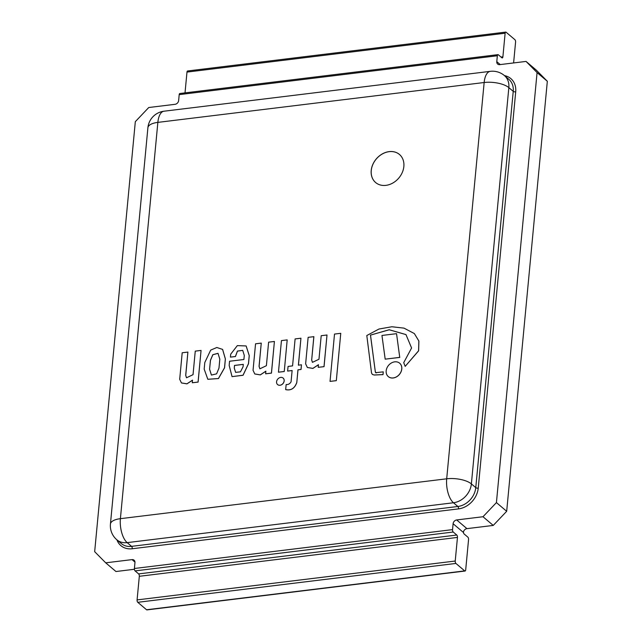 <?xml version="1.0" encoding="UTF-8"?>
<svg xmlns="http://www.w3.org/2000/svg" width="642" height="642" viewBox="0 0 642 642"><rect width="100%" height="100%" fill="white"/><g stroke="black" fill="none" stroke-linecap="round" stroke-linejoin="round"><path stroke-width="0.96" d="M493.249 525.429L483.001 516.73L496.427 502.59L506.682 511.289L493.249 525.429L466.943 528.639A3.683 2.953 130.3 0 0 463.54 531.56L463.468 532.507A1.838 0.827 83 0 0 464.118 533.967L467.882 537.161A1.838 0.827 83 0 1 468.556 539.561L465.691 569.911A1.838 0.827 -97 0 1 465.073 571.027A1.838 0.827 -97 0 1 464.696 570.89L146.553 609.756A1.838 0.827 83 0 0 146.93 609.9L465.073 571.027M457.457 537.426L455.226 561.036L137.083 599.909L139.322 576.299L457.457 537.426A1.838 0.827 83 0 0 456.783 535.035L453.228 532.017A1.838 0.827 -97 0 1 452.546 529.618L134.411 568.491L134.964 562.593A3.683 2.953 -49.7 0 0 134.082 560.177A3.683 2.953 -49.7 0 0 132.019 559.615L105.713 562.825L115.961 571.524L134.419 569.269M547.329 81.269L536.287 70.122L526.039 61.423L537.073 72.578L547.329 81.269L506.682 511.289M403.85 166.503A18.401 14.774 130.3 0 1 392.848 183.01A18.401 14.774 130.3 0 1 375.626 182.529A18.401 14.774 130.3 0 1 376.268 158.935A18.401 14.774 130.3 0 1 399.444 154.457A18.401 14.774 130.3 0 1 403.85 166.503M483.001 516.73L456.687 519.948A3.683 2.953 -49.7 0 0 453.108 523.72L463.468 532.507M137.083 599.909A1.838 0.827 83 0 0 137.765 602.308L146.553 609.756M456.783 535.035L138.64 573.908A1.838 0.827 -97 0 1 139.322 576.299M138.64 573.908L135.085 570.89L453.228 532.017M134.411 568.491A1.838 0.827 83 0 0 135.085 570.89M496.427 502.59L537.073 72.578M497.341 55.758A1.838 0.827 -97 0 1 497.959 54.642L179.816 93.515A1.838 0.827 83 0 0 179.198 94.631L497.341 55.758L496.788 61.664A3.683 2.953 -49.7 0 0 497.662 64.072A3.683 2.953 -49.7 0 0 499.725 64.641L526.039 61.423M513.608 62.94L515.582 42.091A1.838 0.827 -97 0 0 514.908 39.692L506.121 32.244A1.838 0.827 -97 0 0 505.736 32.1A1.838 0.827 -97 0 0 505.126 33.215L502.895 56.825L501.017 57.058M497.959 54.642A1.838 0.827 -97 0 1 498.336 54.787L501.892 57.804A1.838 0.827 83 0 0 502.277 57.941A1.838 0.827 83 0 0 502.895 56.825M105.713 562.825L94.671 551.679L135.318 121.667L148.751 107.519L175.057 104.309A3.683 2.953 -49.7 0 0 178.645 100.537L179.198 94.631M452.546 529.618L453.108 523.72M137.765 602.308L455.908 563.435A1.838 0.827 -97 0 1 455.226 561.036M455.908 563.435L464.696 570.89M185.016 92.881L186.982 72.089L505.126 33.215M505.736 32.1L187.592 70.973A1.838 0.827 83 0 0 186.982 72.089M116.924 539.858A20.247 16.251 -49.7 0 0 132.244 548.75L458.54 508.881A20.247 16.251 -49.7 0 0 478.242 488.145A1.838 0.722 5.4 0 1 475.77 487.631L471.38 483.907A18.401 7.198 -174.6 0 0 446.696 478.804A18.401 8.282 83 0 0 453.469 502.758A18.401 14.774 -49.7 0 0 471.38 483.907L508.841 87.617A18.401 14.774 -49.7 0 0 504.427 75.579A18.401 18.401 0 0 0 490.295 71.342A18.401 8.282 83 0 0 484.156 82.513A18.401 7.198 5.4 0 1 508.841 87.617L513.231 91.349A1.838 0.722 -174.6 0 0 515.703 91.854A20.247 16.251 -49.7 0 0 504.5 75.636M116.86 539.802A18.401 14.774 -49.7 0 0 127.172 542.626A18.401 8.282 -97 0 1 120.399 518.672A18.401 7.198 -174.6 0 0 110.44 524.033A18.401 18.401 0 0 0 116.86 539.802L121.25 543.525A18.401 14.774 130.3 0 0 131.562 546.358L127.172 542.626L453.469 502.758L457.866 506.49L131.562 546.358A1.838 0.827 83 0 1 132.244 548.75M147.901 127.75A18.401 7.198 5.4 0 1 157.86 122.381A18.401 8.282 -97 0 1 163.991 111.21A18.401 18.401 0 0 0 147.901 127.75L110.44 524.033M278.451 372.191L284.254 371.525L287.191 339.899L281.445 340.605L278.451 372.191L284.205 371.493M284.254 371.525L287.191 339.899M330.036 381.396L336.32 380.666L340.758 333.31L334.514 334.073L330.036 381.396L336.28 380.634M336.32 380.666L340.758 333.31M396.515 333.68L381.958 335.453L385.184 359.151L399.741 357.377L396.555 333.712L399.741 357.377M385.184 359.151L399.781 357.409M386.179 370.843A8.779 7.046 -49.7 0 0 388.282 376.581A8.779 7.046 -49.7 0 0 399.34 374.447A8.779 7.046 -49.7 0 0 399.645 363.195A8.779 7.046 -49.7 0 0 391.427 362.963A8.779 7.046 -49.7 0 0 386.179 370.843M388.306 376.597A8.779 7.046 -49.7 0 0 388.322 376.621A8.779 7.046 -49.7 0 0 399.38 374.487A8.779 7.046 -49.7 0 0 399.685 363.228A8.779 7.046 -49.7 0 0 399.661 363.212L399.685 363.228M276.574 381.781A4.269 3.427 -49.7 0 0 277.593 384.574A4.269 3.427 -49.7 0 0 282.97 383.539A4.269 3.427 -49.7 0 0 283.114 378.066A4.269 3.427 -49.7 0 0 279.126 377.953A4.269 3.427 -49.7 0 0 276.574 381.781M277.593 384.574L277.641 384.606A4.269 3.427 -49.7 0 0 277.641 384.606A4.269 3.427 -49.7 0 0 283.01 383.571A4.269 3.427 -49.7 0 0 283.154 378.106A4.269 3.427 -49.7 0 0 283.138 378.082M376.276 372.906L375.329 371.838L370.506 335.108L389.221 329.779L405.993 334.602M370.506 335.108L389.188 329.739L405.969 334.578L411.586 347.98L403.722 362.666L405.182 366.373L418.592 350.781L418.849 341.006L414.339 333.559L404.019 328.134L391.877 326.754L378.965 329.025L366.807 335.525L371.533 373.002L372.352 374.414L374.166 374.992L382.985 374.583L383.25 371.854L375.554 372.689M375.329 371.838L370.466 335.076M376.236 372.866L375.289 371.806M372.376 374.43L374.214 375.032L383.033 374.623L383.25 371.854M405.182 366.373L418.632 350.821L418.889 341.046L414.363 333.575M308.136 337.339L305.632 363.821L307.358 367.489L312.887 368.388L318.456 364.696L318.207 367.336L324.009 366.63L327.003 334.996L321.201 335.702L318.97 359.239L312.445 362.353L311.683 359.913L313.882 336.681L308.136 337.339M311.683 359.913L313.842 336.641M312.445 362.353L311.643 359.881M318.207 367.336L324.05 366.662L327.003 334.996M307.358 367.489L312.895 368.428L318.448 364.784M255.548 343.807L253.044 370.29L254.77 373.957L260.307 374.856L265.868 371.164L265.619 373.805L271.422 373.098L274.415 341.464L268.613 342.17L266.39 365.707L259.866 368.821L259.055 366.349L261.254 343.109L255.548 343.807M259.882 368.837L259.103 366.389L261.254 343.109M265.619 373.805L271.462 373.13L274.415 341.464M254.794 373.973L260.315 374.896L265.86 371.253M186.525 377.801L185.747 375.345L187.897 352.073L182.192 352.771L179.696 379.253L181.461 382.953L186.958 383.86L192.504 380.216M181.413 382.921L186.95 383.812L192.512 380.128L192.263 382.768L198.065 382.062L201.058 350.428L195.256 351.134L193.033 374.671L186.509 377.785L185.698 375.313L187.897 352.073M192.263 382.768L198.105 382.094L201.058 350.428M285.666 389.598L285.714 389.63C290.97 390.769 294.662 388.434 296.789 382.616L297.952 369.816L301.018 369.439L301.459 364.792L298.386 365.17L300.938 338.222L295.111 338.928L292.567 365.884L288.073 366.43L287.632 371.076L292.126 370.522L291.059 381.846C289.887 383.828 288.25 384.735 286.147 384.558L285.666 389.598C290.93 390.737 294.622 388.394 296.74 382.584M287.632 371.076L292.174 370.562M298.434 365.202L300.938 338.222M296.789 382.616L297.992 369.848L301.058 369.471L301.459 364.792M243.294 364.391L234.539 365.458L234.29 368.107L234.499 365.426L243.294 364.351L243.061 366.783L240.461 371.83L235.63 372.368L234.25 368.075M234.29 368.107L235.654 372.392M230.43 357.121L235.453 356.551L237.452 351.11L242.724 350.38L244.289 355.427L243.904 359.496L229.563 361.245L229.17 365.434L232.059 376.629L243.037 375.225L248.446 363.717L249.216 355.588L246.127 345.95L237.331 345.613L230.711 354.175L230.43 357.121L235.413 356.511L237.42 351.062L242.7 350.363M232.059 376.629L243.077 375.265L248.494 363.757L249.257 355.62L246.151 345.974M218.978 368.099L216.603 373.845L211.411 375.064L209.581 369.246L210.424 360.331L212.823 354.689L218.007 353.325L219.821 359.183L218.978 368.099M218.031 353.349L212.855 354.737L210.464 360.363L209.581 369.246M209.621 369.278L211.435 375.08M207.847 379.302L218.465 378.555L224.556 367.818L225.39 358.974L222.613 349.409L216.827 347.499L210.68 350.115L204.798 362.521L204.18 369.126L207.823 379.278L218.424 378.523L224.515 367.778L225.35 358.934L222.573 349.376M399.46 154.473A18.401 14.774 -49.7 0 0 376.308 158.967A18.401 14.774 -49.7 0 0 375.65 182.545M466.943 528.639L456.687 519.948M132.019 559.615L134.98 562.127M500.222 64.577L496.788 61.664M478.242 488.145L515.703 91.854M458.54 508.881A1.838 0.827 83 0 0 457.866 506.49A18.401 14.774 130.3 0 0 475.77 487.631L513.231 91.349A18.401 14.774 130.3 0 0 508.825 79.303L504.427 75.579M120.399 518.672L157.86 122.381L484.156 82.513L446.696 478.804L120.399 518.672M490.295 71.342L163.991 111.21"/></g></svg>
